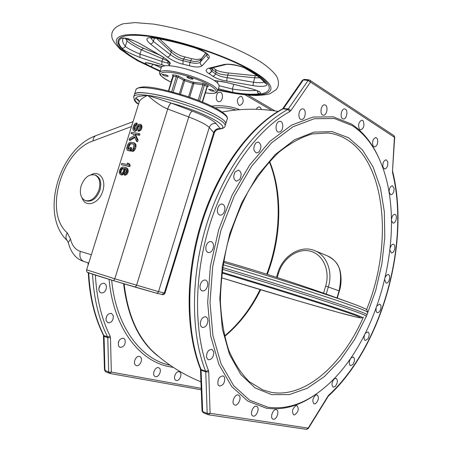 <?xml version="1.0" encoding="UTF-8"?>
<svg xmlns="http://www.w3.org/2000/svg" width="452" height="452" viewBox="0 0 452 452"><rect width="100%" height="100%" fill="white"/><g stroke="black" fill="none" stroke-linecap="round" stroke-linejoin="round"><path stroke-width="0.68" d="M352.227 125.583L334.344 118.503L314.253 118.723L292.924 126.814L271.562 142.872L251.527 166.364L234.232 196.117L220.96 230.294L212.7 266.601L209.999 302.507L212.926 335.599L221.068 363.809L233.639 385.635L249.617 400.201L267.866 407.207C287.161 409.857 306.094 403.286 324.66 387.494C379.663 341.735 408.02 229.763 381.302 163.844C374.55 146.64 364.86 133.882 352.227 125.583M379.284 159.047C372.538 143.453 363.255 131.786 351.436 124.034L333.367 116.853L313.061 117.034L291.5 125.164L269.895 141.335L249.634 165.042L232.142 195.078L218.723 229.599L210.378 266.273L207.671 302.546L210.66 335.966L218.921 364.448L231.661 386.466L247.832 401.144L266.301 408.19C284.291 410.721 302.072 405.161 319.637 391.517M345.458 109.192L344.667 108.909C341.509 108.378 339.667 117.141 342.599 118.701L343.356 118.966C346.509 119.514 348.379 110.808 345.458 109.192M363.176 120.87L361.956 120.147C358.685 121.757 357.831 124.78 359.397 129.21L360.589 129.91C363.86 128.334 364.719 125.323 363.176 120.87M377.397 138.815L375.9 137.504C373.053 138.617 372.075 141.352 372.962 145.702L374.437 146.99C377.284 145.9 378.267 143.177 377.397 138.815M387.765 161.788L386.127 159.788C383.663 160.505 382.601 162.923 382.929 167.037L384.55 169.02C387.014 168.313 388.082 165.907 387.765 161.788M394.11 188.54L392.46 185.778C390.342 186.196 389.228 188.286 389.115 192.055L390.76 194.795C392.878 194.388 393.991 192.303 394.11 188.54M391.505 220.655L393.025 223.147C394.845 222.966 395.975 221.203 396.421 217.864C396.46 215.813 395.941 214.627 394.867 214.304C393.07 214.48 391.946 216.225 391.488 219.536M389.986 250.329L391.432 252.95C392.986 252.928 394.104 251.481 394.777 248.611C395.093 246.159 394.641 244.696 393.426 244.227C392.093 244.176 391.042 245.368 390.268 247.792M384.759 279.884L386.138 283.127C387.454 283.223 388.522 282.076 389.341 279.692C389.997 276.884 389.647 275.144 388.296 274.488L386.782 275.002L385.437 276.98M376.149 308.462C375.821 310.767 376.222 312.162 377.347 312.654C378.46 312.824 379.46 311.953 380.347 310.061C381.398 306.948 381.177 304.942 379.68 304.038L377.098 305.823M364.566 334.983C363.713 337.876 363.973 339.718 365.346 340.514L368.058 338.684C369.572 335.35 369.504 333.079 367.871 331.87L365.419 333.299M352.848 364.532C354.865 361.08 354.984 358.56 353.21 356.973L350.865 358.12C348.842 361.56 348.712 364.086 350.481 365.685L352.848 364.532M335.141 386.55C337.712 383.115 338.039 380.375 336.135 378.318L334.214 378.906C331.638 382.33 331.293 385.076 333.192 387.149L335.141 386.55M315.496 403.692C318.649 400.432 319.214 397.5 317.185 394.878L315.75 395.048C312.586 398.285 312.016 401.223 314.027 403.868L315.496 403.692M294.608 414.908C298.36 412.032 299.173 408.947 297.043 405.659L296.139 405.591C292.382 408.433 291.557 411.512 293.67 414.834L294.608 414.908M273.33 419.236C276.652 420.004 279.76 410.778 276.534 409.732L276.2 409.636C272.901 408.8 269.737 418.06 272.957 419.128L273.33 419.236M252.674 415.88L252.888 415.993C256.165 417.659 260.132 408.196 256.883 406.478L256.634 406.348C253.363 404.693 249.397 414.213 252.674 415.88M233.82 404.359L234.605 404.964C237.684 406.551 241.769 398.438 239.283 395.703L238.458 395.071C235.39 393.5 231.3 401.653 233.82 404.359M218.005 384.635L219.316 386.042C223.328 385.573 225.073 382.669 224.537 377.324L223.198 375.883C219.186 376.38 217.457 379.296 218.005 384.635M206.468 357.3L208.208 359.786C211.824 359.673 213.677 357.046 213.773 351.899L212.005 349.379C208.395 349.515 206.553 352.153 206.468 357.3M200.253 323.632L200.812 326.095L202.293 327.446C205.451 327.559 207.332 325.287 207.937 320.632L207.378 318.146L205.88 316.796C202.733 316.699 200.857 318.982 200.253 323.632M200.078 285.619C199.79 288.416 200.507 290.173 202.23 290.902C204.897 291.133 206.711 289.28 207.671 285.342C207.965 282.534 207.242 280.771 205.496 280.048C202.846 279.833 201.038 281.692 200.078 285.619M206.163 245.798C205.349 249.34 206.039 251.594 208.219 252.572C210.383 252.826 212.033 251.414 213.174 248.34C213.988 244.792 213.287 242.532 211.084 241.566C208.943 241.328 207.298 242.741 206.163 245.798M218.152 206.982C216.689 211.124 217.276 213.841 219.909 215.129C221.582 215.35 222.989 214.367 224.135 212.186C225.593 208.033 224.994 205.321 222.339 204.044C220.689 203.841 219.293 204.818 218.152 206.982M235.159 171.907C232.978 176.41 233.401 179.506 236.424 181.19L239.763 179.382C241.933 174.867 241.498 171.777 238.453 170.11L235.159 171.907M255.866 142.894C252.973 147.448 253.182 150.815 256.499 152.985L258.883 152.064C261.764 147.493 261.538 144.137 258.205 141.99L255.866 142.894M278.743 121.594C275.206 123.249 275.149 132.001 278.658 132.114L280.093 131.792C283.613 130.097 283.658 121.379 280.133 121.283L278.743 121.594M302.207 108.881C298.371 109.299 297.608 119.384 301.394 119.458L301.97 119.43C305.795 118.961 306.535 108.921 302.733 108.853L302.207 108.881M324.835 104.898L324.632 104.87C320.892 104.299 319.423 114.763 323.174 115.187L323.338 115.209C327.062 115.808 328.587 105.401 324.835 104.898M394.692 137.137L392.483 171.41L394.415 137.272L393.918 135.572L309.456 79.998M393.918 135.572L394.698 137.12L394.415 137.272L310.496 82.078L310.01 80.19M282.381 108.972L283.686 108.305L303.315 79.959L308.134 80.45L287.969 109.429L289.828 111.587L290.902 110.57L310.496 82.078L308.134 80.45L309.078 79.868L304.32 79.388M290.902 110.57L288.506 108.921L282.828 108.525L302.444 80.213L304.258 79.382L302.377 80.309M241.622 96.508L240.786 96.236C236.972 98.214 236.362 101.203 238.95 105.197L239.746 105.457C243.566 103.519 244.193 100.536 241.622 96.508M261.403 109.503L260.476 107.536L259.177 106.853L257.538 107.429L256.25 109.277M176.382 380.499C179.839 381.369 182.777 372.951 179.41 371.832L179.06 371.73C175.625 370.804 172.63 379.239 175.992 380.381L176.382 380.499M154.974 376.42L155.2 376.533C158.618 378.228 162.426 369.651 159.031 367.917L158.771 367.787C155.352 366.103 151.556 374.725 154.974 376.42M135.272 364.905L136.097 365.498C139.301 367.103 143.256 359.798 140.629 357.165L139.764 356.543C136.572 354.956 132.622 362.295 135.272 364.905M118.548 346.034L119.927 347.385C124.012 347.13 125.707 344.526 125.012 339.582L123.599 338.203C119.52 338.486 117.836 341.096 118.548 346.034M106.034 320.44L107.875 322.79C111.548 322.835 113.362 320.496 113.316 315.773L111.441 313.389C107.779 313.372 105.977 315.722 106.034 320.44M98.796 289.353L99.429 291.63L100.965 292.919C104.175 293.139 106.022 291.133 106.514 286.89L105.875 284.59L104.31 283.302C101.112 283.099 99.276 285.116 98.796 289.353M220.079 92.259L219.864 92.225C215.977 91.649 214.779 101.214 218.672 101.66L218.847 101.683C222.723 102.293 223.977 92.773 220.079 92.259M110.486 337.684L110.147 336.209L107.621 336.972L107.791 337.712L110.486 337.684L111.339 372.086L108.672 372.115L109.322 373.307L109.729 373.431L111.339 372.086L201.225 388.341M105.808 371.81L104.949 370.555L104.033 336.265L107.791 337.712L108.672 372.115L104.485 370.052M118.305 342.486L119 340.712M105.932 318.53L107.118 315.366M98.79 289.037L100.163 285.054M308.241 428.575L308.151 428.129L306.479 429.383L308.241 428.575M203.485 412.789L202.038 410.84M208.722 371.804L208.468 370.487L205.632 371.273L205.762 371.934L208.722 371.804L210.101 413.314L207.18 413.444L207.784 414.62L208.287 414.761L210.101 413.314L308.151 428.129L327.999 396.099L328.073 396.562L308.258 428.547M326.214 294.088L328.361 286.879C333.107 271.748 326.745 255.273 314.874 250.696L327.531 255.934C335.356 260.425 344.068 265.595 339.085 290.822L336.972 297.924M215.208 114.751C223.299 119.17 226.751 122.373 225.559 124.351C228.876 120.859 208.649 109.813 182.625 101.564C158.658 93.784 136.493 90.592 134.532 94.253C136.385 87.733 191.778 101.621 215.208 114.751M134.244 95.169L134.532 94.253L134.244 95.169M220.446 128.735C217.242 128.232 215.005 129.515 213.734 132.577L214.35 132.899C215.141 130.775 216.655 129.526 218.898 129.159L220.457 128.724C231.39 126.95 203.434 111.87 171.28 103.107L147.663 95.349C139.182 96.061 135.295 97.039 135.99 98.276L138.414 99.813M171.212 103.084C169.98 103.689 168.788 105.661 167.641 109C161.929 106.695 155.268 102.146 147.663 95.349C142.578 97.813 139.764 100.005 139.227 101.926L138.866 103.067M156.194 293.105L161.895 294.45L164.313 293.026L213.717 132.56C214.994 129.492 217.242 128.21 220.457 128.724L216.141 123.588C213.061 120.226 205.14 116.074 192.377 111.119L171.28 103.107C170.048 103.7 168.862 105.672 167.715 109.028L114.785 278.777L158.635 291.636L165.003 293.133L214.31 133.024M135.99 98.276L138.578 100.022M134.888 129.651L134.719 128.792L135.391 126.21L136.871 124.605L137.272 123.323L136.583 122.989L134.899 123.622L133.6 125.656L132.888 128.464L133.289 130.334L134.515 131.21L135.221 131.306L136.843 130.21L138.696 126.458L139.832 125.763M140.013 124.221L141.397 124.933L141.883 125.95L141.922 127.797L140.883 127.306L140.578 124.537L138.679 124.232L137.193 125.797L135.939 128.747L134.815 129.69L134.346 129.611L133.894 128.408L134.543 125.809L134.967 124.978L136.176 124.277L136.583 122.989M139.809 125.758L139.131 125.436L139.86 125.78L139.928 127.148L137.928 130.888L138.657 131.233L140.21 130.639L141.058 129.91L141.922 127.797M136.498 141.323L137.549 141.804L138.086 140.075L135.498 134.504L139.572 135.334L139.973 134.041L138.928 133.555L131.526 132.289L131.12 133.577L133.628 134.007L134.261 135.702L129.645 138.284L129.108 140.001L134.713 136.911L136.498 141.323L137.041 139.595L134.888 134.221L138.521 134.849L138.928 133.555M129.108 140.001L130.159 140.476L134.916 137.425M131.12 133.577L133.713 134.227M133.43 142.595L135.476 143.872L135.956 144.9L135.933 146.979L134.877 146.504L135.012 144.476L134.154 142.951L130.227 142.239L128.571 143.301L127.498 145.143L126.713 148.177L127.114 150.07L130.018 150.849L131.029 147.618L130.086 147.442L129.481 149.38L128.232 149.143L127.718 148.137L128.436 145.318L129.978 143.555L133.029 143.883L133.928 144.736L133.323 148.273L132.38 149.697L131.837 149.821L131.436 151.115L132.289 151.047L133.187 150.307L134.877 146.504M131.436 151.115L133.12 151.414L134.137 150.725L135.323 148.917L135.933 146.979M128.656 149.222L128.69 147.629L130.153 144.25L131.329 143.753L133.453 144.137M127.673 150.403L130.639 151.121L131.651 147.894L131.029 147.618M128.436 163.364L129.272 163.72L130.193 165.336L129.131 164.884L128.436 163.364L127.181 163.11L127.876 164.63L121.786 163.387L121.385 164.681L128.724 166.183L129.131 164.884M121.385 164.681L129.786 166.635L130.193 165.336M120.435 174.574L121.859 175.009L122.752 174.732L124.249 173.218L125.091 171.093L124.436 170.822L124.396 168.285L125.984 169.071L126.43 170.319L125.978 172.302L124.498 173.834L124.159 174.913L125.526 174.286L126.334 173.302L127.283 170.268L126.724 168.308L125.046 167.268L122.797 167.031L121.063 167.816L119.769 169.839L119.249 172.02L119.379 173.195L120.435 174.574L121.215 174.743L122.797 173.93L124.436 170.822M125.046 167.268L126.786 168.008L128.074 169.472L128.165 171.828L127.102 171.381M124.159 174.913L124.905 175.218L126.453 174.664L127.362 173.726L128.165 171.828M125.091 171.093L125.21 168.585M121.396 173.63L120.198 172.681L120.611 169.788L122.08 168.257L123.085 168.24L123.662 169.048L123.249 171.952L121.933 173.511L121.396 173.63L121.012 173.02L121.034 171.664L121.831 169.534L123.334 168.432M98.977 189.857C100.841 182.433 99.525 177.489 95.022 175.026C89.117 173.817 84.507 177.365 81.185 185.665C79.286 193.168 80.654 198.14 85.298 200.581C91.118 201.671 95.677 198.1 98.977 189.857M139.233 125.876L138.589 125.571L139.131 125.436M138.696 126.458L138.075 126.164L138.589 125.571M138.335 127.074L137.713 126.786L138.075 126.164M137.928 128.362L137.312 128.074L137.713 126.786M137.431 129.408L136.815 129.119L137.312 128.074M136.843 130.21L136.233 129.927L136.815 129.119M135.956 130.967L135.334 130.679L136.233 129.927M135.221 131.306L134.572 131.001L135.334 130.679M133.786 130.871L134.572 131.001M136.871 124.605L136.176 124.277M136.391 124.769L135.64 124.413M135.786 125.368L134.967 124.978M135.391 126.21L134.543 125.809M134.854 127.922L134.007 127.526M134.719 128.792L133.894 128.408M134.781 129.464L134.007 129.102M141.397 124.933L140.578 124.537M141.883 125.95L140.945 125.503M141.996 126.893L140.99 126.419M141.589 128.876L140.544 128.385L140.883 127.306M141.058 129.91L140.052 129.436L140.544 128.385M140.21 130.639L139.306 130.216L140.052 129.436M139.267 131.131L138.47 130.758L139.306 130.216M137.928 130.888L138.47 130.758M139.572 135.334L138.521 134.849M135.498 134.504L134.888 134.221M138.086 140.075L137.041 139.595M130.639 151.121L130.018 150.849M134.888 143.284L134.154 142.951M135.476 143.872L134.651 143.499M135.956 144.9L135.012 144.476M136.075 145.855L135.058 145.397M135.323 148.917L134.272 148.448M134.792 149.951L133.775 149.499M134.137 150.725L133.187 150.307M133.12 151.414L132.289 151.047M131.329 143.753L130.673 143.453M130.696 143.877L129.978 143.555M130.153 144.25L129.374 143.9M129.69 144.86L128.86 144.487M129.289 145.697L128.436 145.318M128.69 147.629L127.831 147.25M128.549 148.505L127.718 148.137M128.611 149.183L127.831 148.838M129.786 166.635L128.724 166.183M122.752 174.732L122.125 174.478M123.424 174.189L122.797 173.93M121.859 175.009L121.215 174.743M126.786 168.008L126.074 167.709M127.537 168.647L126.724 168.308M128.074 169.472L127.148 169.088M128.306 170.692L127.283 170.268M127.893 172.692L126.831 172.252M127.362 173.726L126.334 173.302M126.453 174.664L125.526 174.286M125.509 175.133L124.695 174.8M125.018 168.545L124.396 168.285M125.26 169.975L124.616 169.709M124.752 172.172L124.097 171.901M124.249 173.218L123.605 172.952M123.306 168.432L122.616 168.138M122.825 168.568L122.08 168.257M122.294 168.929L121.481 168.59M121.831 169.534L120.966 169.172M121.503 170.155L120.611 169.788M121.034 171.664L120.136 171.291M120.955 172.331L120.091 171.969M121.012 173.02L120.198 172.681M121.277 173.523L120.531 173.212M180.461 94.248L184.67 80.693L177.772 77.066L173.088 92.123M211.852 89.733L208.632 89.332L211.333 90.88L214.553 91.281L211.852 89.733M186.857 77.094C188.552 78.512 190.58 79.185 192.959 79.106L192.976 79.072C191.303 77.654 189.269 76.981 186.874 77.06L186.857 77.094M165.099 75.964L168.184 76.354C168.195 75.936 167.24 75.388 165.319 74.721L162.234 74.331C162.223 74.755 163.178 75.298 165.099 75.964M161.217 67.715L161.432 67.026C164.861 64.37 175.116 65.613 192.19 70.761C210.485 77.179 219.463 82.388 219.113 86.4L217.791 90.682M207.773 86.253L208.57 86.174L208.101 85.699L205.479 84.213L202.62 83.292L193.507 82.247L192.733 83.298L184.67 80.693L184.631 79.382L193.507 82.247L193.863 83.614L189.642 97.22M188.535 96.841L192.733 83.298L204.394 85.129L205.479 84.213M226.492 82.518L221.051 81.337M219.31 85.778L232.362 89.033C242.3 90.581 250.323 91.027 256.42 90.383M218.395 88.722L233.068 92.445C244.007 94.169 252.691 94.626 259.126 93.824C262.459 92.875 259.753 91.146 251.007 88.632L226.045 82.349L214.288 80.445M258.691 91.27L259.007 91.728C259.29 91.603 254.25 89.276 250.871 88.654L251.007 88.632M250.849 88.648L226.045 82.349M208.609 68.275L224.079 64.495C232.418 62.935 245.069 67.614 246.702 68.981L252.645 72.444C259.538 76.744 264.143 80.546 266.46 83.852C267.951 84.942 266.217 87.722 253.024 85.62L226.729 81.015C221.164 80.207 216.451 78.569 212.604 76.1L209.05 73.653C205.327 71.359 205.18 69.568 208.609 68.275L210.152 68.382L225.288 64.687M160.234 70.868L150.951 66.698C145.973 64.156 144.228 62.8 145.708 62.63L162.155 66.393M160.189 71.015L139.369 61.026C112.175 46.279 109.248 33.262 140.391 35.522C171.189 37.539 228.187 56.155 253.826 72.416C287.297 92.993 262.392 100.265 218.096 89.711M264.047 81.959C262.911 82.84 259.375 82.936 253.436 82.247L227.073 77.637C222.537 77.1 218.723 75.863 215.638 73.919L211.785 71.23L209.739 68.472M253.024 85.62L253.436 82.247L254.798 77.8L259.776 77.84M226.729 81.015L227.073 77.637L227.859 75.077L254.798 77.8L255.199 75.682L257.182 75.851M164.754 65.709L140.041 57.483C128.684 52.878 122.594 49.72 121.757 48.008C117.955 43.703 117.819 40.454 121.339 38.25C125.102 37.33 131.526 39.251 140.612 44.008L163.104 57.014C169.285 61.274 171.494 63.579 169.732 63.941L169.54 65.721M195.546 47.884C199.394 48.72 211.643 54.517 208.914 58.274L202.23 65.687C200.033 67.399 195.767 67.427 189.433 65.783L183.066 64.201C178.235 63.269 172.986 60.89 167.325 57.059L150.358 43.94C144.804 39.075 145.951 37.013 153.804 37.748C166.528 39.782 180.444 43.16 195.546 47.884L195.546 48.065C203.225 51.087 207.14 53.342 207.293 54.828L207.163 54.449M224.079 64.495L225.638 64.602C226.915 63.517 241.594 65.647 245.922 68.828L246.702 68.981M210.796 68.224L216.158 72.235C219.31 74.043 223.209 74.987 227.859 75.077L228.322 72.97L255.199 75.682M228.333 72.97L228.322 72.97C221.762 72.179 217.485 71.043 215.491 69.563L216.158 72.235L215.536 74.196L214.208 75.721L212.604 76.1M148.714 63.065L162.087 66.433M167.85 60.98L141.312 49.782C132.453 45.053 127.696 42.047 127.04 40.77L126.758 38.556M140.041 57.483L139.962 54.087C130.865 50.161 125.995 47.522 125.345 46.16C122.678 43.087 121.944 40.539 123.13 38.51M167.703 62.726C167.042 63.009 165.104 62.574 161.889 61.427L139.962 54.087L141.312 49.782L143.612 48.262M161.918 64.839L161.889 61.427L162.675 58.918L163.726 57.528M140.612 44.008L162.782 56.963M163.104 57.014L162.788 56.969C165.878 58.771 167.765 60.291 168.443 61.534L168.285 61.195M156.595 38.426L171.223 52.076C175.585 55.952 179.67 58.257 183.478 58.992L190.535 60.732C194.993 62.054 198.524 61.613 201.117 59.415L205.892 53.133M159.562 38.951L171.082 49.731L171.223 52.076L170.404 54.692L153.471 41.499L150.725 37.878M201.767 58.319L200.298 62.06C198.496 63.602 195.061 63.726 190.004 62.444L182.947 60.698C179.094 59.958 174.913 57.952 170.404 54.692L169.076 56.46L167.325 57.059M207.084 54.336L200.298 62.06C199.993 63.738 200.637 64.947 202.23 65.687M150.358 43.94L151.872 43.488L153.008 42.358L154.544 38.087M208.914 58.274C207.276 57.506 206.62 56.263 206.937 54.539L207.022 54.257M271.641 394.619L255.131 387.946L240.769 374.454L229.531 354.464L222.322 328.813L219.796 298.868L222.294 266.46L229.752 233.724L241.684 202.869L257.228 175.93L275.262 154.527L294.563 139.753L313.903 132.12L332.203 131.6L348.577 137.758L362.351 149.827L373.058 166.873L380.431 187.868L384.341 211.762L384.782 237.52L381.838 264.132L375.674 290.619L366.521 316.033L354.673 339.435L340.503 359.894L324.485 376.482L307.185 388.324L289.297 394.596L271.641 394.619M392.483 171.41L392.602 172.896L392.765 171.246M328.09 396.534L328.74 395.178C381.245 346.865 410.167 244.69 392.602 172.896M328.74 395.178L327.999 396.099M289.828 111.587C258.295 128.577 226.876 170.992 210.225 223.271C193.637 275.55 193.592 332.768 208.468 370.487M200.547 369.527L201.196 370.194L205.762 371.934L207.18 413.444L202.677 411.563L201.072 369.538C185.857 331.519 185.772 273.839 202.519 221.164C219.327 168.494 251.171 125.825 283.15 108.808L287.969 109.429C256.018 126.537 224.152 169.41 207.287 222.316C190.484 275.228 190.495 333.147 205.632 371.273L201.072 369.538L200.417 368.905M306.479 429.383L208.287 414.761L203.281 412.727L202.038 410.936L200.468 369.03C185.196 330.892 185.128 273.471 201.807 221.022C218.559 168.596 250.284 126.035 282.523 108.892L282.766 108.621M124.119 283.822C127.577 313.462 137.063 335.909 152.584 351.164L156.827 354.961L152.584 351.164C166.811 364.295 182.947 374.527 200.993 381.861M222.723 111.898L222.096 111.977M123.582 283.664C127.82 318.072 139.702 342.514 159.223 356.984M235.944 110C229.311 108.045 222.356 107.322 215.079 107.825M111.672 280.104C116.068 326.739 140.809 359.295 170.195 365.284M109.085 279.325C113.373 327.717 139.256 361.289 169.749 366.792L173.319 367.391M95.389 275.082C96.638 298.523 101.559 318.897 110.147 336.209M271.951 110.491L245.17 94.869M239.69 109.672C230.938 106.276 221.599 105.09 211.655 106.107M88.552 262.934L88.547 263.714M88.739 272.872C89.942 296.924 94.982 317.812 103.858 335.531L103.401 335.118M92.564 274.172C93.75 298.286 98.768 319.219 107.621 336.972L103.858 335.531L104.033 336.265L103.57 335.802M224.604 336.463C239.164 324.525 251.188 308.953 260.663 289.749M267.313 274.381C281.506 236.972 282.839 193.394 269.612 161.392M363.419 317.072C342.718 364.628 304.665 398.862 270.708 392.2L262.804 389.906L249.391 381.737C241.198 373.747 234.305 363.188 228.712 350.063C224.056 335.599 221.282 319.394 220.373 301.444C220.644 282.845 222.926 263.917 227.22 244.651C232.616 225.661 239.628 207.897 248.255 191.36C257.612 175.935 267.787 162.929 278.788 152.324C289.986 143.329 301.105 137.21 312.14 133.961L327.875 132.973C334.553 133.735 340.757 135.849 346.481 139.329C386.443 163.257 392.89 245.826 366.555 309.62M223.463 262.386C271.55 276.669 324.027 293.399 348.057 301.998L354.837 304.456C369.674 310.225 365.973 309.609 366.657 309.716C366.928 309.473 367.182 310.258 367.414 312.072M222.644 267.522C271.33 282.065 324.157 298.806 348.413 307.281C361.572 311.88 367.651 314.349 366.645 314.688M223.073 264.719C271.861 279.251 324.892 296.111 349.176 304.71C362.318 309.36 368.374 311.891 367.352 312.287M327.531 255.934C332.559 258.109 336.265 261.748 338.655 266.861C340.893 270.765 342.373 282.031 339.379 290.958L325.672 286.048C330.412 270.477 322.858 254.069 310.14 251.126C297.484 247.962 282.912 258.369 278.522 273.257L277.229 277.545M323.553 293.15L325.672 286.048M278.522 273.257L277.754 273.081L276.483 277.302M222.395 269.268C270.771 283.737 323.236 300.326 347.385 308.699C361.058 313.434 367.075 315.869 365.442 315.999M222.005 272.223C269.279 286.398 320.592 302.557 344.351 310.677C357.798 315.276 363.764 317.615 362.25 317.694L360.933 317.937L357.227 317.304L337.898 312.292L297.173 300.625L221.384 277.748C262.618 290.495 307.58 303.868 335.644 311.671C363.493 319.406 370.408 320.31 342.814 310.942C319.276 302.93 268.573 286.975 221.909 272.974M219.395 129.119C222.943 128.532 224.797 127.6 224.955 126.323C226.136 124.368 222.678 121.192 214.581 116.791C198.886 108.22 165.596 97.53 147.663 95.349C139.775 94.349 135.188 94.649 133.905 96.242L133.622 97.118M192.377 111.119C191.083 111.684 189.868 113.621 188.733 116.949L167.715 109.028M139.137 101.35L135.945 98.378C134.137 99.491 135.012 101.367 138.572 104.005M213.717 132.56L209.248 127.515L158.336 292.258L157.471 292.975L156.16 293.099L113.548 280.669C98.485 276.189 83.292 271.251 89.18 272.771M216.141 123.588C212.852 123.068 210.559 124.379 209.248 127.515C206.513 124.679 199.677 121.153 188.733 116.949L136.566 285.297L135.312 287.161L156.047 293.065M86.631 269.838L114.785 278.777L113.559 280.669L88.281 272.697C87.1 272.601 86.547 271.663 86.614 269.878L139.227 101.926L138.301 99.706M68.359 243.012L68.258 242.543L70.523 239.063L67.229 232.797C65.563 236 65.596 238.633 67.325 240.696L67.619 240.978M131.515 126.543L93.089 140.917C61.297 151.228 43.658 212.886 67.229 232.797M93.089 140.917C93.18 138.329 94.039 136.606 95.66 135.753L96.197 135.549M70.523 239.063C72.06 245.577 75.326 249.69 80.326 251.402L91.349 254.764M82.168 198.117C85.371 208.259 99.174 203.773 102.757 191.106C106.627 179.777 99.321 169.907 91.044 174.783M85.298 200.581L86.275 200.937C92.095 202.027 96.655 198.462 99.948 190.23C101.807 182.811 100.485 177.868 95.988 175.404L95.022 175.026M80.326 251.402C79.145 256.459 80.309 259.81 83.829 261.448L88.773 263.002L83.829 261.448C76.179 259.154 70.992 252.854 68.258 242.543L67.325 240.696C39.431 214.875 58.907 149.019 95.66 135.753L133.052 121.633M135.798 90.214L136.092 89.27C138.092 85.49 160.285 88.586 184.235 96.372C210.248 104.627 230.43 115.808 227.073 119.43L225.814 123.532M179.337 93.909L183.568 80.292L184.631 79.382L178.839 76.145L175.969 75.218L172.975 74.891L172.319 74.998L172.924 75.529M175.969 75.218L176.342 76.603L177.772 77.066L178.839 76.145M173.014 76.331L176.342 76.603L171.63 91.733M172.975 74.891L173.348 76.269L168.76 90.993M171.771 80.332L171.274 79.874L171.913 79.778M171.195 82.179C149.974 72.484 162.884 68.015 190.235 77.066C216.062 85.219 225.446 96.073 205.411 92.796M205.886 91.264L205.739 91.745M159.68 72.614L159.889 71.97C163.291 69.399 173.534 70.687 190.614 75.84C208.92 82.241 217.915 87.394 217.598 91.31C216.898 93.372 212.83 93.88 205.406 92.829M202.62 83.292L202.965 84.665L198.123 100.31M208.101 85.699L207.022 86.614L204.394 85.129L199.53 100.858M202.276 101.96L207.022 86.614L207.253 86.852L202.547 102.067M207.259 86.829L207.7 86.202M218.045 80.88L217.452 82.801M233.797 84.36L232.362 89.033L233.068 92.445M257.295 90.75L257.691 92.677L259.126 93.824M266.46 83.852L264.612 82.688M209.248 73.772L211.943 71.326L212.485 67.811M209.05 73.653L211.785 71.23M186.297 68.992L198.004 72.778M212.372 67.84L212.31 69.535M217.988 90.044C263.499 100.999 289.557 93.717 255.216 72.552C229.04 55.918 170.624 36.838 139.148 34.798C107.316 32.51 110.452 45.861 138.25 60.913L160.081 71.354M161.183 67.817L153.381 64.274M150.951 66.698L153.29 64.252M145.708 62.63L149.041 63.201M121.757 48.008C123.424 48.415 124.616 47.799 125.345 46.16L127.04 40.77L125.3 38.318M167.952 60.777L167.777 61.348M121.339 38.25L124.057 38.228C124.368 37.765 134.572 40.228 140.312 43.968M169.732 63.941L168.093 60.941M169.466 65.354L167.856 63.466M185.111 57.105L183.478 58.992L182.947 60.698L183.066 64.201M191.58 58.698L190.004 62.444L189.433 65.783M153.804 37.748L154.471 38.075C166.952 40.081 180.642 43.409 195.541 48.065M222.141 112.006C240.701 108.508 259.358 108.305 278.116 111.395M201.281 389.816L109.729 373.431L105.598 371.747L104.491 370.126L103.446 335.203C94.558 317.473 89.507 296.642 88.287 272.697M275.031 110.915L248.075 95.135M88.089 262.787L88.089 265.171M224.497 336.022C238.837 324.101 250.696 308.614 260.081 289.568M266.72 274.189C280.822 236.967 282.223 193.631 269.302 161.726M392.839 172.246C410.478 244.656 381.499 347.125 328.547 395.963M354.057 304.168L330.356 295.557C294.93 282.952 259.363 271.494 223.672 261.183M339.379 290.958L337.277 298.032M314.874 250.696C300.603 244.459 282.523 255.996 277.754 273.081M225.203 125.509L225.559 124.351M227.333 118.622C227.322 117.305 227.989 115.949 219.802 110.48C211.372 105.457 199.609 100.468 184.501 95.513C161.709 88.914 142.307 83.693 136.092 89.27L133.905 96.242C133.719 100.061 135.261 102.689 138.538 104.124M161.895 294.45C163.138 295.071 164.172 294.642 164.991 293.167M113.559 280.669L135.312 287.161M173.037 75.546L168.472 90.92M161.432 67.026L159.889 71.97C158.166 74.105 161.929 77.518 171.184 82.207M225.904 82.371L214.412 80.524M245.922 68.828C255.894 74.427 262.177 79.123 264.765 82.908L264.595 82.665M212.988 67.687L215.491 69.563M160.042 71.472L137.318 60.624L120.277 49.319C114.927 43.765 112.13 39.652 111.893 36.991C110.938 31.047 114.729 26.634 123.255 23.758L134.99 22.6L153.533 24.097C167.652 26.448 182.783 30.018 198.925 34.804C223.068 42.652 245.04 52.302 260.233 61.63C269.635 67.71 276.104 74.676 277.11 77.332C279.229 82.417 278.873 86.569 276.042 89.784L269.963 93.688C268.092 94.491 263.572 95.09 256.403 95.502C245.589 95.253 232.769 93.474 217.954 90.163M159.138 54.856L143.431 48.155C137.312 45.652 131.769 42.454 126.803 38.567M167.952 60.783L167.85 63.461M171.082 49.731C172.624 51.449 175.935 53.489 181.003 55.85L191.563 58.692L196.275 59.511L201.326 58.901L205.779 53.042M154.369 38.064L150.55 37.878L150.736 37.471"/></g></svg>
